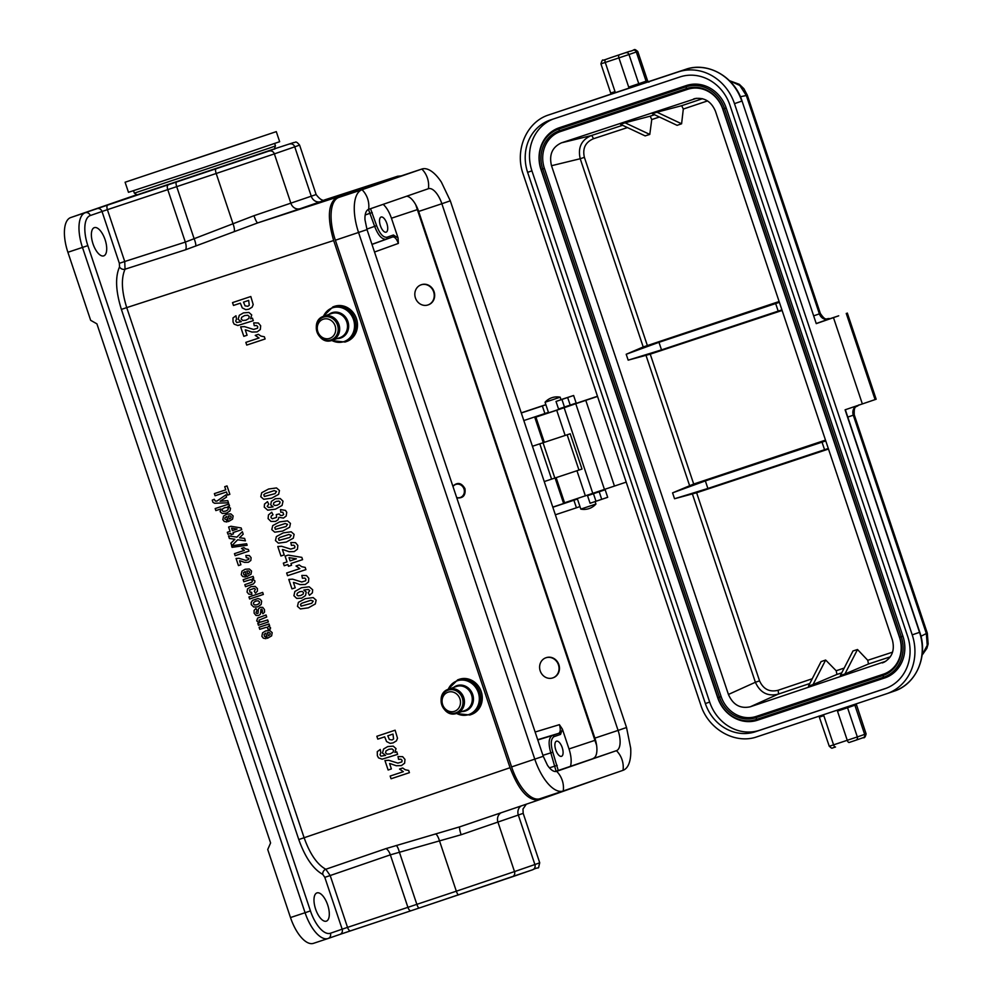 <?xml version="1.0" encoding="UTF-8"?>
<svg xmlns="http://www.w3.org/2000/svg" width="993" height="993" viewBox="0 0 993 993"><rect width="100%" height="100%" fill="white"/><g stroke="black" fill="none" stroke-linecap="round" stroke-linejoin="round"><path stroke-width="1.49" d="M370.526 208.716L376.62 225.647C379.736 233.777 383.186 237.637 386.985 237.24L393.439 235.006L398.056 237.985L391.441 218.224C389.306 212.055 386.55 207.425 383.186 204.335M398.056 237.997L398.367 243.409C396.654 238.891 394.742 236.744 392.607 236.967L386.165 239.201C381.945 239.636 378.11 235.341 374.634 226.317L368.465 209.436M556.105 771.213L550.83 752.917C548.173 743.62 548.645 737.836 552.245 735.565L558.699 733.343C560.511 732.201 560.747 729.309 559.394 724.667L562.41 729.172L560.536 734.41L554.082 736.632C550.83 738.68 550.42 743.881 552.828 752.247L558.24 770.469M570.516 766.224C571.72 761.619 571.223 755.859 569.014 748.945L562.41 729.185M415.719 204.719L596.594 745.321M421.268 284.768L421.578 284.656A10.625 9.607 70.9 0 1 434.053 291.657A10.625 9.607 70.9 0 1 428.43 304.789A10.625 9.607 70.9 0 1 428.331 304.826L428.219 304.863M546.063 657.738L546.373 657.627A10.625 9.607 70.9 0 1 558.848 664.615A10.625 9.607 70.9 0 1 553.225 677.747A10.625 9.607 70.9 0 1 553.113 677.785L553.014 677.822M456.792 497.878C463.086 498.486 465.804 495.42 464.96 488.668C461.571 482.747 457.537 481.915 452.87 486.173M298.781 839.557L121.394 309.406C115.709 291.185 115.089 277.022 119.52 266.906L119.359 263.319L102.018 211.484L90.276 215.543A27.643 11.854 71.6 0 0 87.843 245.631L310.437 910.904A27.643 11.854 71.6 0 0 330.421 933.246L342.163 929.187L324.81 877.353L322.787 874.411C313.205 869.136 305.211 857.518 298.781 839.557L510.054 767.713L333.66 240.529L126.732 307.607L304.131 837.769C309.915 853.992 317.152 864.493 325.816 869.26L386.004 848.593L459.858 826.797A7.969 1.365 71.1 0 0 461.137 834.741L390.348 854.849L330.185 875.541L347.525 927.375L407.912 907.329L390.348 854.849A7.969 3.426 71 0 0 386.004 848.593M457.711 679.833L459.387 679.262A18.606 16.807 -109.1 0 1 481.233 691.6A18.606 16.807 -109.1 0 1 471.365 714.476L469.875 714.997A18.606 16.807 -109.1 0 0 479.743 692.121A18.606 16.807 -109.1 0 0 457.711 679.833L447.868 689.465M332.928 306.874L334.591 306.303A18.606 16.807 -109.1 0 1 356.437 318.641A18.606 16.807 -109.1 0 1 346.569 341.518L345.08 342.039A18.606 16.807 -109.1 0 0 354.948 319.163A18.606 16.807 -109.1 0 0 332.928 306.874L323.085 316.494M316.928 892.918A14.883 6.38 71.6 0 0 315.6 909.079A14.883 6.38 71.6 0 0 326.337 921.156A14.883 6.38 71.6 0 0 327.702 905.02A14.883 6.38 71.6 0 0 316.953 892.906A14.883 6.38 71.6 0 0 316.928 892.918M103.768 255.859A14.883 6.38 71.6 0 0 105.097 239.698A14.883 6.38 71.6 0 0 94.36 227.633A14.883 6.38 71.6 0 0 92.982 243.769A14.883 6.38 71.6 0 0 103.731 255.871A14.883 6.38 71.6 0 0 103.768 255.859M401.085 175.935L397.647 176.233L337.173 197.135C328.149 202.808 326.97 217.268 333.66 240.529M510.054 767.713C518.681 790.254 528.276 800.991 538.827 799.936L601.559 777.742M327.988 938.534L313.54 943.325A31.888 13.679 -108.4 0 1 313.465 943.35A31.888 13.679 -108.4 0 1 290.49 917.557L267.725 849.511L270.592 842.958L96.904 323.842L90.661 320.317L67.896 252.272A31.888 13.679 -108.4 0 1 70.702 217.566L97.029 208.667A4.257 3.835 70.9 0 1 102.018 211.484L107.393 209.672L124.733 261.507L185.331 242.093L253.997 215.692L316.134 194.554C319.92 199.506 322.973 201.256 325.307 199.816M526.315 804.193L522.976 809.022L523.187 813.354L461.137 834.741M556.465 741.2A7.969 3.413 71.6 0 0 555.757 749.852A7.969 3.413 71.6 0 0 561.504 756.318A7.969 3.413 71.6 0 0 562.237 747.679A7.969 3.413 71.6 0 0 556.49 741.188A7.969 3.413 71.6 0 0 556.465 741.2M136.277 194.889L70.702 217.566M274.614 148.838L136.786 194.963M381.089 217.033A7.969 3.413 71.6 0 0 380.381 225.684A7.969 3.413 71.6 0 0 386.128 232.163A7.969 3.413 71.6 0 0 386.86 223.512A7.969 3.413 71.6 0 0 381.101 217.033A7.969 3.413 71.6 0 0 381.089 217.033M253.997 215.692A7.969 1.365 -108.2 0 0 257.795 222.879L185.629 249.752L125.044 269.202C121.022 278.35 121.593 291.148 126.732 307.607L121.394 309.406M415.422 297.912A10.625 9.607 70.9 0 1 421.057 284.842A10.625 9.607 70.9 0 1 433.606 291.756A10.625 9.607 70.9 0 1 428.008 304.938A10.625 9.607 70.9 0 1 415.422 297.912M540.204 670.871A10.625 9.607 70.9 0 1 545.852 657.8A10.625 9.607 70.9 0 1 558.401 664.714A10.625 9.607 70.9 0 1 552.791 677.896A10.625 9.607 70.9 0 1 540.204 670.871M335.15 325.903A10.104 9.123 -109.1 0 0 319.386 321.931A10.104 9.123 -109.1 0 0 324.934 338.514A10.104 9.123 -109.1 0 0 335.15 325.903M459.933 698.873A10.104 9.123 -109.1 0 0 444.181 694.889A10.104 9.123 -109.1 0 0 449.73 711.472A10.104 9.123 -109.1 0 0 459.933 698.873M623.021 770.32L563.23 790.987A21.263 19.202 -109.1 0 0 556.651 771.338L616.442 750.671A18.606 7.981 71.6 0 0 618.08 730.414L626.533 727.509L630.679 748.139A39.323 16.869 71.6 0 1 623.021 770.32A21.263 19.202 -109.1 0 0 616.442 750.671L555.211 771.524M593.243 758.367A18.606 7.981 71.6 0 0 594.881 738.122L418.649 211.447A18.606 7.981 71.6 0 0 406.646 196.229M398.801 176.692A39.323 16.869 71.6 0 0 398.714 176.729A39.323 16.869 71.6 0 0 398.627 176.754L338.836 197.421A39.323 16.869 71.6 0 0 335.373 240.232L511.594 766.919L543.245 756.294L367.025 229.619L365.002 219.863A18.606 7.981 71.6 0 1 368.614 209.374L428.405 188.707A18.606 7.981 71.6 0 1 428.455 188.695A18.606 7.981 71.6 0 1 441.86 203.739L418.649 211.447M626.533 727.509L450.301 200.822L441.413 182.191A39.323 16.869 71.6 0 0 421.913 169.021A39.323 16.869 71.6 0 0 421.839 169.046L362.048 189.713A39.323 16.869 71.6 0 0 358.572 232.523L534.805 759.211A39.323 16.869 -108.4 0 0 563.143 791.024L539.944 798.732A39.323 16.869 -108.4 0 1 511.594 766.919M594.881 738.122L618.08 730.414L441.86 203.739L450.301 200.822M563.056 791.049L540.018 798.695A39.323 16.869 -108.4 0 1 539.944 798.732M556.564 771.362L556.651 771.338A18.606 7.981 -108.4 0 1 556.614 771.35A18.606 7.981 -108.4 0 1 547.391 765.119L543.245 756.294M456.668 497.518A6.914 6.243 -109.1 0 0 462.812 495.78A6.914 6.243 -109.1 0 0 463.992 488.99A6.914 6.243 -109.1 0 0 455.874 484.398A6.914 6.243 -109.1 0 0 452.994 486.545M560.995 399.62L573.631 395.499L556.018 401.457L561.02 399.707L560.176 397.188L545.058 402.252L548.608 412.84L563.85 407.738L548.595 412.827M521.251 412.865L545.865 404.66M545.902 404.772L521.288 412.989L542.377 405.988L544.896 413.547L548.434 412.331M579.962 506.579L576.436 507.795L573.904 500.236L577.442 499.02M605.159 489.748L607.691 497.307L590.078 503.265L587.546 495.706L605.159 489.748L592.536 493.869M592.424 493.546L587.546 495.706M573.904 500.236L552.828 507.237L573.904 500.236M577.405 498.908L552.791 507.113M573.631 395.499L576.151 403.059L570.205 405.119L558.55 409.017L556.018 401.457M544.238 481.568L581.997 469.056L570.193 433.78L532.434 446.267L570.193 433.78M576.436 507.795L555.36 514.796L576.436 507.795M523.82 420.548L544.896 413.547M578.969 470.086L567.164 434.81M577.293 498.585L580.818 509.099L595.937 504.047L595.117 501.589M825.493 440.122L693.697 484.038L672.571 492.863L705.353 480.91L707.885 488.469L824.562 449.717L822.03 442.158L705.353 480.91M661.512 349.871L778.189 311.119L775.657 303.56L658.98 342.312L661.512 349.871L628.172 360.149L650.241 354.153L782.112 310.461M563.652 407.552L572.551 404.573A637.767 3.016 161.5 0 1 597.476 396.257M813.9 315.774L820.367 313.515C826.337 322.08 826.139 317.81 829.974 318.691L816.457 323.433M816.246 323.631L742.044 101.025L816.246 323.631L838.7 315.811A637.767 3.016 -18.5 0 0 830.409 318.554M705.365 703.553L709.672 702.063L531.925 170.846L527.618 172.335L705.365 703.553A42.513 38.404 -109.1 0 0 755.301 731.767L884.701 688.794A42.513 38.404 -109.1 0 0 885.098 688.658A42.513 38.404 -109.1 0 0 907.664 636.376L729.917 105.159A42.513 38.404 -109.1 0 0 679.982 76.945L550.581 119.917A42.513 38.404 -109.1 0 0 550.172 120.054A42.513 38.404 -109.1 0 0 527.618 172.335M709.672 702.063A42.513 38.404 -109.1 0 0 759.608 730.277L886.55 688.124M553.039 119.098A42.513 38.404 -109.1 0 0 531.925 170.846M559.27 127.749A33.886 30.609 -109.1 0 0 540.974 169.53L541.135 169.48A32.806 29.641 70.9 0 1 558.86 129.028L559.27 127.749L686.386 85.535L685.977 86.813A32.806 29.641 70.9 0 1 724.518 108.585L726.193 108.014A33.886 30.609 -109.1 0 0 686.386 85.535M726.193 108.014L902.922 636.203L901.247 636.774A32.806 29.641 70.9 0 1 883.534 677.226L884.626 677.983A33.886 30.609 -109.1 0 0 902.922 636.203M884.626 677.983L757.51 720.198L756.405 719.441A32.806 29.641 70.9 0 1 717.877 697.669L717.703 697.719A33.886 30.609 -109.1 0 0 757.51 720.198M717.703 697.719L540.974 169.53M629.103 88.141A10.625 9.607 70.9 0 1 628.693 87.099L618.924 57.892L605.258 62.435L615.027 91.629L610.695 93.044L610.894 94.136L548.434 115.027C526.6 122.04 514.56 149.943 523.063 173.849L700.81 705.067C708.456 729.47 735.242 744.601 756.989 736.806L886.389 693.834A47.838 43.208 -109.1 0 0 886.836 693.685A47.838 43.208 -109.1 0 0 912.219 634.862L919.543 632.33L845.093 409.811L876.161 399.236L847.327 313.056M734.472 103.644A47.838 43.208 -109.1 0 0 678.293 71.906L685.617 69.373A47.838 43.208 -109.1 0 1 741.796 101.112L734.472 103.644L912.219 634.862M548.893 114.865L678.293 71.906M833.487 317.661L862.321 403.853M742.044 101.025C734.535 76.672 707.55 61.405 685.617 69.361A2.656 1.142 -108.4 0 1 685.629 69.361A2.656 1.142 -108.4 0 1 685.617 69.361L611.018 94.087M846.247 313.428L875.081 399.608M626.211 482.126L563.503 503.141L555.087 477.993M597.538 396.443L585.783 400.353L614.444 486.036M604.439 489.4L575.766 403.717L564.136 407.738L592.809 493.409M565.141 435.443L556.713 410.233L535.897 417.11L544.325 442.332M535.897 417.11L548.558 412.716M556.713 410.233L564.136 407.738M575.766 403.717L585.783 400.353M611.8 93.876A2.656 1.142 -108.4 0 1 611.812 93.876L630.034 87.831M607.257 95.39L548.434 115.027M920.958 636.265L926.345 633.534L853.285 415.173L854.265 414.826L927.325 633.186L926.345 633.534L927.226 645.276L922.087 655.057M729.532 80.768L739.785 85.448L746.326 95.514L747.307 95.154L745.904 95.601M560.536 131.523L687.653 89.308A29.889 27.01 70.9 0 1 722.767 109.156L899.497 637.345A29.889 27.01 70.9 0 1 883.36 674.197L756.244 716.425A29.889 27.01 70.9 0 1 721.129 696.577L544.4 168.388A29.889 27.01 70.9 0 1 560.536 131.523L559.444 130.766L686.56 88.551L685.977 86.813L558.86 129.028L559.444 130.766A30.969 27.978 70.9 0 0 542.724 168.959L541.135 169.48L717.877 697.669L719.453 697.148L542.724 168.959L544.4 168.388M857.505 649.521L852.987 650.961L840.376 675.488L844.931 673.974L857.505 649.521L867.758 660.295L892.583 652.153M825.655 660.035L813.031 684.574L808.476 686.089L821.05 661.636L825.655 660.035L836.18 670.747L844.174 668.09M828.485 449.059L696.614 492.764L759.546 680.863C763.332 689.179 769.463 692.332 777.941 690.321L812.249 678.753M779.12 301.524L643.203 346.954L580.222 158.731L584.38 157.341C582.382 148.429 585.386 142.235 593.392 138.759L627.464 127.576M625.069 122.797L620.513 124.311L645.14 135.892L649.782 134.427L651.756 119.557L650.167 116.181L625.069 122.797L649.782 134.427M681.595 123.79L656.956 112.197L652.401 113.711L677.114 125.341L681.595 123.79L683.308 109.044L707.55 100.914M696.552 98.282L561.554 142.806C552.245 147.076 548.906 154.722 551.512 165.719L580.222 158.731C577.715 147.659 581.364 139.939 591.158 135.607A3.724 1.179 -108.1 0 1 593.392 138.759M707.885 488.469L674.545 498.747L696.614 492.764M643.203 346.954L626.198 354.265L658.98 342.312M777.941 690.321A3.724 1.179 -108.7 0 1 778.065 694.206C767.639 696.614 760.079 692.63 755.388 682.265L759.546 680.863M813.031 684.574L836.95 674.433L836.18 670.747M867.758 660.295L868.478 663.994L844.931 673.974M828.286 448.464L824.562 449.717M822.03 442.158L825.766 440.929M781.913 309.866L778.189 311.119M775.657 303.56L779.393 302.331M656.956 112.197L681.682 105.692L683.308 109.044M551.512 165.719L728.428 694.455L755.388 682.265L692.419 494.042M809.804 683.507L778.065 694.206L750.261 706.793C740.244 708.928 732.971 704.819 728.428 694.455M750.261 706.793L885.768 661.288M693.635 98.94L695.075 98.543C704.558 97.326 711.36 101.571 715.469 111.278L892.384 640.013C894.916 650.018 892.161 657.428 884.105 662.207L882.343 662.927M274.515 148.913L136.91 194.963M194.107 159.153L249.193 140.783L194.131 159.228M276.29 131.635L279.666 141.714L204.186 167.37L128.469 192.307L125.093 182.228L276.29 131.635L125.093 182.228M249.268 305.285L247.778 306.291L245.048 305.844L243.484 302.133L248.672 300.407L249.268 305.285M252.098 307.209L248.809 309.208L245.817 309.679L242.255 307.88L240.38 303.163L233.479 305.447L232.523 302.604L250.807 296.522L253.203 304.578L252.098 307.209M241.212 319.138L242.776 320.478L245.979 320.18L248.809 318.505L249.255 316.519L247.741 315.24L244.551 315.6L241.671 317.263L241.212 319.138M251.713 314.942L250.596 318.778L252.458 318.17L253.302 320.689L237.811 325.505L234.187 324.177L233.057 322.03L232.97 317.959L235.962 315.774L236.508 319.026L235.701 321.037L236.644 322.489L241.299 321.682L238.121 319.324L239.288 315.315L243.422 312.894L248.92 312.447L251.713 314.942M246.425 330.11L245.271 329.875L247.071 335.249L243.819 336.329L240.641 326.846L244.452 326.61L253.6 329.44L257.572 328.211L257.746 326.66L256.628 325.53L254.245 325.679L253.699 322.862L258.354 322.998L260.675 325.754L260.315 329.527L257.088 331.923L251.924 332.059L246.425 330.11M260.874 336.056L264.361 336.788L265.106 338.985L246.736 345.08L245.842 342.374L259.049 337.992L255.226 335.373L258.403 334.318L260.874 336.056M215.307 501.055L216.859 501.117L225.845 494.899L226.565 497.059L220.123 501.229L227.769 500.671L228.477 502.781L214.625 503.265L212.986 502.334L212.254 500.149L214.252 499.293L215.307 501.055M264.386 496.488L275.036 493.645L276.55 491.473L274.192 490.616L265.181 493.583L263.79 494.737L264.386 496.488M222.084 510.476L223.214 511.407L225.771 511.072L227.931 509.819L228.291 508.366L227.136 507.373L224.766 507.622L222.469 508.95L222.084 510.476M229.954 510.948L226.491 513.133L222.295 513.48L220.161 511.668L220.856 508.937L215.853 510.601L215.183 508.577L228.899 504.022L229.532 505.909L228.067 506.393L230.55 508.23L229.954 510.948M278.623 494.34L271.635 498.201L263.716 499.28L260.774 496.711L261.718 492.714L268.606 489.015L276.513 487.935L279.455 490.505L278.623 494.34M230.177 515.864L228.328 516L229.346 519.029L230.922 517.998L231.17 516.745L230.177 515.864M273.423 504.432L274.664 505.474L277.184 505.226L279.616 503.749L280.088 502.048L278.896 501.068L276.215 501.403L273.795 502.806L273.423 504.432M233.144 515.963L232.573 519.14L228.402 521.586L226.702 516.497L225.051 517.601L224.79 518.979L226.652 519.798L226.888 521.97L224.281 521.462L222.817 519.612L223.524 516.087L226.689 514.188L230.897 513.902L233.144 515.963M282.062 505.449L275.446 509.173L267.725 510.154L264.262 507.15L264.498 504.096L267.477 501.651L268.731 504.146L267.216 506.393L268.693 507.485L273.087 506.864L270.692 504.816L271.399 501.391L275.334 498.747L280.237 498.536L283.03 501.217L282.062 505.449M278.934 517.316L278.077 519.749L275.483 521.424L270.928 521.424L268.098 518.607L268.47 514.957L271.71 512.251L273.001 514.734L271.25 516.075L271.002 517.626L272.305 518.768L276.625 517.353L276.277 514.597L279.232 513.952L280.411 515.429L282.335 515.429L283.675 514.511L282.819 512.227L280.796 512.239L280.51 509.558L285.475 510.402L286.754 512.326L286.17 516.062L283.452 518.073L278.934 517.316M275.384 529.381L286.034 526.538L287.548 524.366L285.202 523.51L276.191 526.476L274.8 527.631L275.384 529.381M289.633 527.233L282.645 531.081L274.726 532.174L271.784 529.604L272.727 525.607L279.616 521.908L287.511 520.828L290.452 523.398L289.633 527.233M245.743 548.918L248.362 549.464L248.908 551.115L235.142 555.683L234.46 553.66L244.377 550.37L241.498 548.409L243.893 547.615L245.743 548.918M279.058 540.341L289.708 537.498L291.222 535.326L288.864 534.482L279.852 537.436L278.462 538.591L279.058 540.341M293.307 538.206L286.319 542.054L278.388 543.146L275.446 540.564L276.389 536.568L283.29 532.869L291.185 531.789L294.127 534.371L293.307 538.206M240.418 560.908L239.549 560.735L240.889 564.769L238.444 565.576L236.073 558.463L238.928 558.277L245.78 560.412L248.759 559.481L248.895 558.314L246.276 557.582L245.867 555.472L249.355 555.571L251.092 557.644L250.832 560.474L248.399 562.274L244.526 562.361L240.418 560.908M283.576 549.762L282.422 549.539L284.209 554.913L280.957 555.993L277.792 546.51L281.59 546.274L290.738 549.104L294.71 547.863L294.896 546.311L293.779 545.182L291.396 545.343L290.837 542.526L295.504 542.662L297.826 545.418L297.466 549.179L294.226 551.587L289.062 551.711L283.576 549.762M248.598 570.938L246.761 571.074L247.778 574.103L249.355 573.073L249.591 571.831L248.598 570.938M243.831 574.748L245.072 574.873L245.308 577.045L242.702 576.536L241.249 574.686L241.957 571.161L245.122 569.262L249.317 568.977L251.564 571.037L251.006 574.227L246.835 576.66L245.134 571.571L243.484 572.676L243.831 574.748M253.414 583.934L245.507 586.677L244.837 584.654L251.937 582.146L252.557 580.694L250.683 579.627L243.856 581.724L243.173 579.689L253.116 576.399L253.736 578.274L252.284 578.758L254.816 580.731L254.903 582.059L253.414 583.934M301.686 566.68L305.186 567.413L305.918 569.61L287.56 575.704L286.654 572.998L299.861 568.617L296.038 565.998L299.216 564.943L301.686 566.68M249.975 592.238L251.614 592.275L251.837 594.41L248.759 594.112L247.058 592.051L247.542 588.911L251.006 586.652L255.176 586.379L257.46 588.638L257.423 591.12L255.437 593.106L254.295 591.257L255.4 589.358L254.32 588.365L249.553 589.954L249.975 592.238M294.586 582.655L293.419 582.432L295.219 587.806L291.967 588.886L288.789 579.403L292.6 579.167L301.748 581.997L305.72 580.756L305.894 579.204L304.789 578.075L302.393 578.236L301.847 575.419L306.502 575.555L308.823 578.311L308.463 582.072L305.236 584.48L300.072 584.604L294.586 582.655M253.414 603.918L254.642 604.998L257.1 604.774L259.173 603.483L259.508 601.895L258.279 600.827L255.834 601.038L253.749 602.329L253.414 603.918M261.134 604.514L257.808 606.86L253.699 606.971L251.266 604.638L251.217 602.428L252.545 600.368L257.981 598.568L260.327 599.35L261.656 601.175L261.134 604.514M296.857 594.869L298.024 595.874L300.693 595.539L303.126 594.137L303.498 592.523L302.269 591.456L299.749 591.691L297.317 593.181L296.857 594.869M305.521 595.539L301.624 598.183L296.684 598.407L293.903 595.701L294.871 591.48L301.462 587.757L309.195 586.789L312.658 589.768L312.385 592.821L309.456 595.291L308.202 592.796L309.729 590.562L308.24 589.445L303.846 590.078L306.229 592.076L305.521 595.539M260.762 611.589L260.352 614.233L258.614 615.523L255.971 615.424L254.121 613.14L254.109 610.385L255.946 608.448L257.026 610.347L256.008 612.507L256.79 613.575L258.019 613.289L258.379 608.957L260.315 607.306L262.748 607.381L264.448 609.528L264.56 612.085L262.946 613.786L261.854 612.036L262.586 611.266L261.891 609.131L260.874 609.441L260.762 611.589M301.065 606.127L311.715 603.285L313.229 601.113L310.871 600.256L301.86 603.223L300.482 604.377L301.065 606.127M315.315 603.98L308.327 607.84L300.407 608.932L297.466 606.351L298.409 602.354L305.298 598.655L313.192 597.575L316.134 600.157L315.315 603.98M260.749 622.065L267.676 619.93L268.358 621.953L258.416 625.255L257.795 623.368L259.272 622.884L256.715 620.91L257.621 618.08L266.025 614.977L266.695 617.013L258.987 620.153L259.645 621.804L260.749 622.065M270.468 627.526L270.419 629.028L267.911 629.165L267.477 627.452L266.223 627.34L259.769 629.301L259.099 627.278L269.029 623.976L269.662 625.863L268.247 626.322L270.468 627.526M269.227 632.566L267.378 632.702L268.395 635.731L269.972 634.701L270.208 633.447L269.227 632.566M264.448 636.376L265.69 636.501L265.938 638.673L263.331 638.164L261.867 636.314L262.574 632.789L265.739 630.89L269.947 630.605L272.181 632.665L271.623 635.855L267.452 638.288L265.752 633.199L264.101 634.304L264.448 636.376M389.355 739.524L392.086 739.971L393.576 738.966L392.992 734.088L387.791 735.813L389.355 739.524M396.406 740.89L393.116 742.888L390.125 743.36L386.562 741.56L384.688 736.843L377.787 739.127L376.844 736.285L395.127 730.203L397.51 738.258L396.406 740.89M385.52 752.818L387.084 754.159L390.286 753.861L393.129 752.185L393.563 750.199L392.049 748.921L388.859 749.281L385.979 750.944L385.52 752.818M396.021 748.623L394.904 752.458L396.766 751.838L397.61 754.37L382.119 759.186L378.507 757.858L377.365 755.71L377.278 751.639L380.269 749.454L380.815 752.706L380.009 754.717L380.952 756.17L385.607 755.363L382.442 753.004L383.608 748.995L387.729 746.575L393.228 746.128L396.021 748.623M390.745 763.791L389.579 763.555L391.379 768.93L388.126 770.009L384.949 760.526L388.76 760.29L397.908 763.12L401.88 761.892L402.066 760.328L400.949 759.211L398.553 759.36L398.007 756.542L402.661 756.678L404.983 759.434L404.623 763.207L401.395 765.603L396.232 765.74L390.745 763.791M405.181 769.736L408.682 770.469L409.414 772.666L391.056 778.76L390.15 776.054L403.357 771.673L399.534 769.054L402.711 767.999L405.181 769.736M227.037 485.925L229.855 494.328L227.534 495.097L226.478 491.969L215.084 495.755L214.376 493.62L225.771 489.834L224.716 486.694L227.037 485.925M231.568 528.164L232.387 530.597L237.066 529.046L231.568 528.164M233.045 532.571L233.479 533.874L231.17 534.644L230.736 533.328L227.968 534.246L227.31 532.285L230.078 531.367L228.626 527.035L230.922 526.265L241.175 527.966L241.733 529.679L233.045 532.571M237.662 539.782L231.816 545.74L230.947 543.171L234.907 539.249L229.383 538.467L228.527 535.897L236.893 537.139L242.354 531.689L243.186 534.184L239.487 537.772L244.588 538.392L245.42 540.862L237.662 539.782M289.025 557.632L290.105 560.871L296.348 558.798L289.025 557.632M290.986 563.503L291.57 565.253L288.491 566.271L287.908 564.52L284.221 565.749L283.34 563.118L287.027 561.901L285.09 556.117L288.156 555.099L301.822 557.371L302.58 559.642L290.986 563.503M262.661 592.411L263.344 594.435L249.628 598.99L248.958 596.967L262.661 592.411M246.636 543.73L247.145 545.256L232.077 547.317L231.58 545.815L246.636 543.73M398.367 243.409L374.522 252.023M535.128 732.027L559.394 724.667M569.014 748.945L595.217 740.244M417.643 209.523L391.441 218.224M366.864 229.122L376.62 225.647M372.238 212.527L365.176 214.984M325.133 199.854L320.627 201.629A7.969 7.199 -109.1 0 1 311.305 196.329L294.747 146.84L274.366 153.89L290.924 203.379A7.969 7.199 -109.1 0 0 300.246 208.679L257.795 222.879L337.173 197.135M501.13 812.758A7.969 7.199 70.9 0 0 497.94 822.105L514.498 871.581L534.892 864.543L518.334 815.054A7.969 7.199 70.9 0 1 521.102 805.968M549.427 767.837L557.21 765.367M552.828 752.247L542.923 755.325M459.697 826.859L538.827 799.936L459.858 826.797M419.195 908.024L339.941 934.401A4.257 3.835 70.9 0 1 339.867 934.425L328.199 938.459A4.257 3.835 -109.1 0 0 330.421 933.246M532.596 869.781L512.289 876.807A4.257 3.835 70.9 0 1 512.202 876.831L419.207 908.024L532.633 869.769A4.257 3.835 70.9 0 1 532.596 869.781M290.49 917.557L305.074 912.716L82.469 247.431L67.896 252.272M396.294 845.453A7.969 1.998 75.5 0 1 399.397 852.205L416.849 904.35L456.333 891.193L439.551 841.021A7.969 1.998 73.5 0 0 435.803 834.083M458.692 894.867A4.257 1.067 71.6 0 1 456.333 891.193L514.498 871.581A4.257 3.835 70.9 0 1 512.251 876.819M407.912 907.329L416.849 904.35A4.257 1.067 71.6 0 0 419.207 908.024L410.978 910.767A4.257 1.825 71.6 0 0 410.978 910.755A4.257 1.825 71.6 0 1 407.912 907.329M537.784 739.959L552.245 735.565A1.589 1.44 70.9 0 1 554.082 736.632M560.536 734.41A1.589 1.44 70.9 0 0 558.699 733.343L537.697 739.711M539.733 862.805C537.412 871.184 540.763 865.598 532.633 869.769A4.257 3.835 70.9 0 0 534.892 864.543L539.733 862.805L523.199 813.391M320.627 201.629L300.246 208.679M397.51 176.282L324.45 199.953L397.647 176.233M289.757 144.022A4.257 3.835 70.9 0 1 294.747 146.84L299.588 145.102C295.206 139.876 295.517 143.004 293.965 142.483L275.198 148.59A4.257 2.507 -108.3 0 1 275.21 148.59A4.257 2.507 -108.3 0 1 275.198 148.59L97.029 208.667M371.978 244.427L392.607 236.967A1.589 1.44 -109.1 0 0 393.439 235.006M386.985 237.24A1.589 1.44 -109.1 0 1 386.165 239.201L371.953 244.328M234.187 231.518A7.969 2.011 -110.3 0 0 232.983 223.661L216.189 173.49L176.704 186.647L194.156 238.792A7.969 1.998 -112.3 0 1 195.758 246.09M185.629 249.752A7.969 3.413 -107.8 0 0 185.331 242.093L167.767 189.626L107.393 209.672A4.257 1.825 71.6 0 1 107.765 205.054M269.376 151.06A4.257 3.835 70.9 0 1 274.366 153.89L216.189 173.49A4.257 1.067 71.6 0 1 215.853 169.108M176.369 182.265A4.257 1.067 71.6 0 0 176.704 186.647L167.767 189.626A4.257 1.825 71.6 0 1 168.152 184.996M339.904 934.413L350.591 930.813A4.257 1.825 71.6 0 0 350.603 930.813A4.257 1.825 71.6 0 1 347.525 927.375L342.163 929.187A4.257 3.835 70.9 0 1 339.904 934.413L328.162 938.472A4.257 3.835 -109.1 0 1 328.124 938.484A31.888 13.679 -108.4 0 1 328.05 938.509A31.888 13.679 -108.4 0 1 305.074 912.716L310.437 910.904M87.843 245.631L82.469 247.431A31.888 13.679 -108.4 0 1 85.286 212.725A4.257 3.835 70.9 0 1 90.276 215.543M322.787 874.411A4.257 3.562 115.1 0 1 325.816 869.26L330.185 875.541L324.81 877.353M119.359 263.319L124.733 261.507L125.044 269.202A4.257 3.538 27.3 0 1 119.52 266.906M337.521 325.108A11.978 10.824 -109.1 0 0 318.827 320.391A11.978 10.824 -109.1 0 0 325.406 340.065A11.978 10.824 -109.1 0 0 337.521 325.108M338.948 324.624A12.76 11.519 -109.1 0 0 323.842 316.196C309.22 320.454 318.045 345.986 332.183 340.314A12.76 11.519 -109.1 0 0 338.948 324.624M332.183 340.314L339.991 337.608A12.76 11.519 -109.1 0 0 346.768 321.918A12.76 11.519 -109.1 0 0 331.662 313.503L323.842 316.196M337.161 338.588A13.381 12.09 -109.1 0 0 347.91 321.533A13.381 12.09 -109.1 0 0 328.832 314.483M331.774 340.438A17.824 16.099 -109.1 0 0 349.449 338.265A17.824 16.099 -109.1 0 0 353.52 319.647A17.824 16.099 -109.1 0 0 338.861 307.16A17.824 16.099 -109.1 0 0 323.445 316.345M462.316 698.067A11.978 10.824 -109.1 0 0 443.623 693.35A11.978 10.824 -109.1 0 0 450.201 713.024A11.978 10.824 -109.1 0 0 462.316 698.067M463.743 697.582A12.76 11.519 -109.1 0 0 448.637 689.167C434.015 693.424 442.841 718.957 456.966 713.272A12.76 11.519 -109.1 0 0 463.743 697.582M456.966 713.272L464.786 710.566A12.76 11.519 -109.1 0 0 471.551 694.889A12.76 11.519 -109.1 0 0 456.457 686.461L448.637 689.167M461.956 711.547A13.381 12.09 -109.1 0 0 472.693 694.492A13.381 12.09 -109.1 0 0 453.615 687.441M456.557 713.408A17.824 16.099 -109.1 0 0 474.232 711.224A17.824 16.099 -109.1 0 0 478.316 692.605A17.824 16.099 -109.1 0 0 463.657 680.118A17.824 16.099 -109.1 0 0 448.228 689.316M335.373 240.232L367.025 229.619M338.836 197.421L362.048 189.713A21.263 19.202 70.9 0 1 368.614 209.374M398.627 176.754L421.839 169.046A21.263 19.202 70.9 0 1 428.405 188.707M601.733 499.367L599.213 491.808M595.999 501.291L593.466 493.732M570.205 405.119L567.673 397.56M564.458 407.043L561.939 399.484M551.599 479.135L539.795 443.859M554.851 478.067L543.047 442.791M650.241 354.153L693.697 484.038M605.494 59.543L603.086 60.312A2.656 2.396 70.9 0 1 603.061 60.325A2.656 2.396 70.9 0 1 603.086 60.312C602.689 59.295 601.969 60.474 600.926 63.85L605.258 62.435A2.656 1.142 71.6 0 1 605.494 59.543L610.385 57.793A2.656 2.396 70.9 0 1 610.385 57.793A2.656 2.396 70.9 0 1 610.41 57.78L629.202 51.475C635.954 50.196 633.124 47.825 637.767 51.462L628.991 54.516L638.76 83.71L646.083 81.178L636.314 51.984A2.656 2.396 -109.1 0 0 633.199 50.209M849.164 742.466L855.892 740.207A2.656 2.396 70.9 0 1 855.892 740.207L849.176 742.466A2.656 1.142 -108.4 0 1 847.265 740.319L837.484 711.125A10.625 9.607 70.9 0 1 837.211 710.169M833.115 747.766L835.498 747.009A2.656 1.142 71.6 0 0 835.51 746.997C830.595 748.35 832.829 749.057 829.267 746.264L818.989 716.077M856.202 703.863L866.107 733.877L864.655 734.398L854.886 705.204L847.55 707.736L857.331 736.93L864.655 734.398A2.656 2.396 70.9 0 1 863.24 737.662L855.941 740.182M856.338 704.682L854.886 705.204A2.656 2.396 -109.1 0 1 854.737 704.347M646.753 82.27A2.656 2.396 -109.1 0 1 646.083 81.178L647.535 80.656L648.876 82.183M828.882 319.113A7.969 7.348 -109.1 0 1 819.386 313.875L746.326 95.514L740.393 96.718M856.425 405.889A7.969 7.348 -109.1 0 0 853.285 415.173L847.799 417.085M585.374 495.904L576.958 470.756M556.142 477.645L564.558 502.793M823.47 714.737A10.625 9.607 70.9 0 1 823.818 715.655L833.586 744.849L857.331 736.93A2.656 2.396 70.9 0 1 855.916 740.195L863.24 737.662A2.656 2.396 70.9 0 1 863.215 737.675C864.406 738.283 865.362 737.029 866.107 733.877M615.027 91.629A10.625 9.607 70.9 0 1 615.325 92.709M893.712 691.302A47.838 43.208 -109.1 0 0 894.159 691.153A47.838 43.208 -109.1 0 0 919.543 632.33L919.779 632.243C928.368 656.038 916.241 684.177 894.159 691.153L886.836 693.685M625.875 52.741A2.656 2.396 70.9 0 1 628.991 54.516L618.924 57.892A2.656 1.142 -108.4 0 1 619.16 55M829.267 746.264L833.586 744.849A2.656 1.142 71.6 0 0 835.51 747.009M847.401 706.78A2.656 2.396 -109.1 0 0 847.55 707.736L837.484 711.125M628.693 87.099L638.76 83.71A2.656 2.396 -109.1 0 0 639.355 84.728M823.818 715.655L819.498 717.07M759.608 730.277L755.301 731.767M884.701 688.794L885.495 688.521M722.767 109.156L722.941 109.106A30.969 27.978 70.9 0 0 686.56 88.551L687.653 89.308M883.36 674.197L882.951 675.488A30.969 27.978 70.9 0 0 899.67 637.295L722.941 109.106L724.518 108.585L901.247 636.774L899.497 637.345M721.129 696.577L719.453 697.148A30.969 27.978 70.9 0 0 755.822 717.703L882.951 675.488L883.534 677.226L756.405 719.441L756.244 716.425M584.38 157.341L647.324 345.44M659.414 117.013L651.756 119.557M689.576 485.552L646.033 355.444M674.545 498.747L672.571 492.863M628.172 360.149L626.198 354.265M841.741 672.844L836.95 674.433M890.324 656.832L868.478 663.994M561.554 142.806L591.158 135.607L622.599 125.292M681.682 105.692L702.535 98.692M650.167 116.181L654.561 114.729M143.712 192.965L268.631 151.159M270.121 147.858L134.353 193.138L137.108 194.951L146.083 192.195L268.656 151.147C278.561 146.84 272.814 151.594 275.471 145.921L270.121 147.858M299.588 145.102L316.122 194.516M313.465 943.35L328.162 938.472M350.591 930.813L410.978 910.767M331.389 340.549L345.08 342.039M456.184 713.508L469.875 714.997M398.714 176.729L421.913 169.021M580.806 509.099A16.012 16.012 0 0 0 595.937 504.047M560.176 397.188A16.012 16.012 0 0 0 545.058 402.252M637.767 51.462L647.535 80.656M927.325 633.186L928.145 643.973L926.866 648.355L922.075 655.194M729.445 80.681L739.313 84.293L743.856 88.687L747.307 95.154L820.367 313.515M854.265 414.826C853.819 404.424 856.363 407.875 858.858 404.896M534.83 417.457L543.27 442.679M685.617 69.361L634.589 86.317M919.779 632.243L845.328 409.724M610.695 93.044L600.926 63.85M133.546 190.755L134.353 193.138M274.664 143.538L275.471 145.921"/></g></svg>
